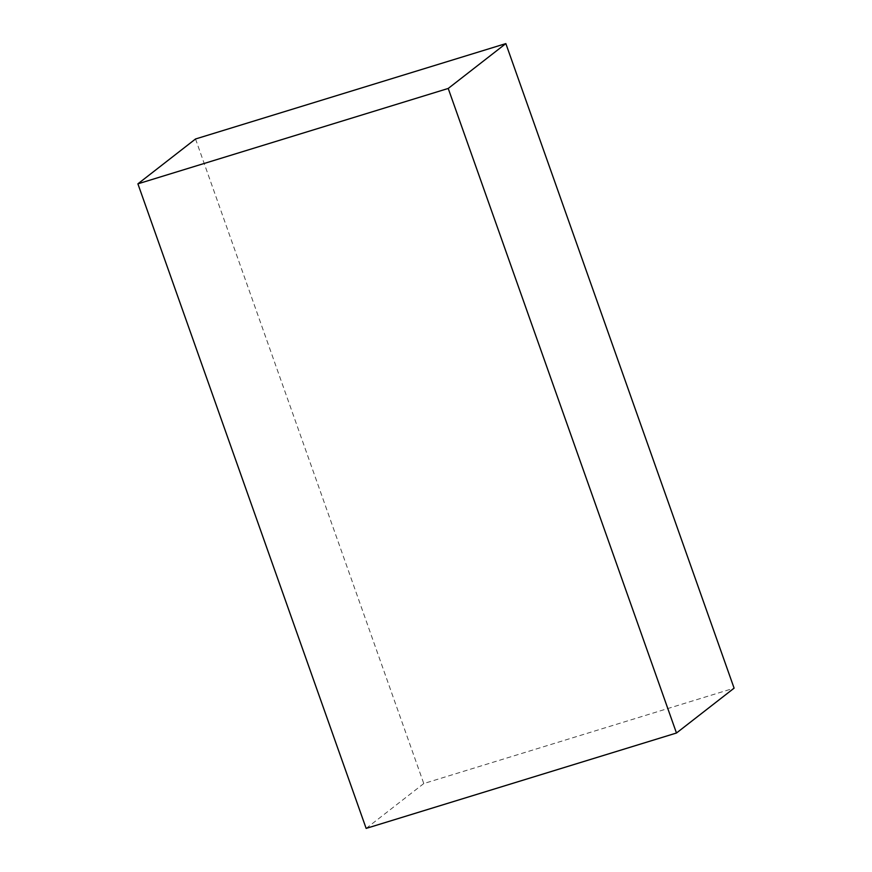 <?xml version="1.0" encoding="UTF-8"?>
<svg xmlns="http://www.w3.org/2000/svg" width="872" height="872" viewBox="0 0 872 872"><rect width="100%" height="100%" fill="white"/><g stroke="black" fill="none" stroke-linecap="round" stroke-linejoin="round"><path stroke-width="0.65" stroke-dasharray="4.36 3.27" d="M195.524 138.986L423.781 783.547L734.104 688.161M366.153 828.4L423.781 783.547"/><path stroke-width="1.31" d="M505.847 43.6L734.104 688.161L676.476 733.014L366.153 828.4L137.896 183.839L195.524 138.986L505.847 43.6L448.219 88.454L676.476 733.014M448.219 88.454L137.896 183.839"/></g></svg>
